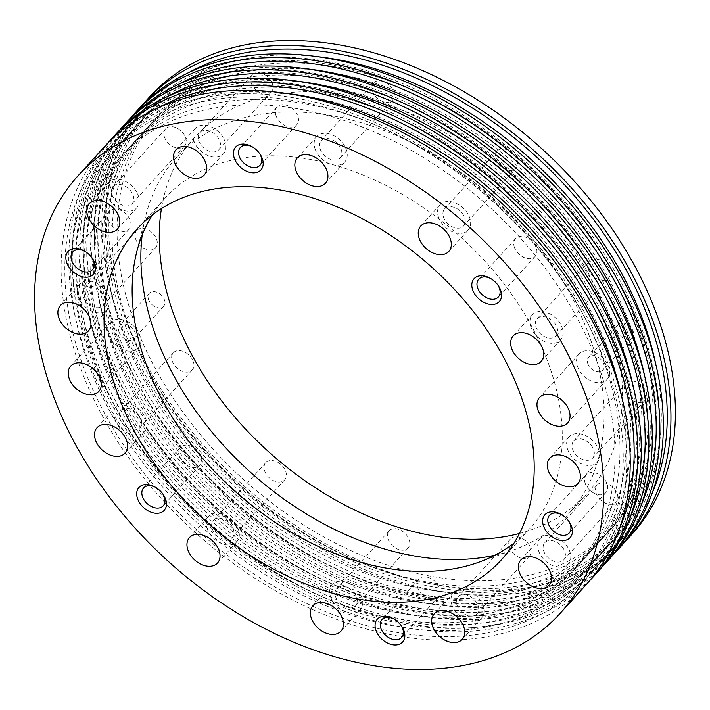 <?xml version="1.0" encoding="UTF-8"?>
<svg xmlns="http://www.w3.org/2000/svg" width="710" height="710" viewBox="0 0 710 710"><rect width="100%" height="100%" fill="white"/><g stroke="black" fill="none" stroke-linecap="round" stroke-linejoin="round"><path stroke-width="0.53" stroke-dasharray="3.55 2.66" d="M108.461 334.135A18.93 13.073 -137.8 0 0 122.102 349.276A18.93 13.073 -137.8 0 0 138.317 347.918A18.93 13.073 -137.8 0 0 140.136 336.265A18.93 13.073 -137.8 0 0 126.504 321.115A18.93 13.073 -137.8 0 0 110.29 322.473A18.93 13.073 -137.8 0 0 108.461 334.135M118.934 331.668A9.656 6.665 -137.8 0 0 125.892 339.398A9.656 6.665 -137.8 0 0 134.154 338.697A9.656 6.665 -137.8 0 0 135.086 332.759A9.656 6.665 -137.8 0 0 128.128 325.029A9.656 6.665 -137.8 0 0 119.857 325.721A9.656 6.665 -137.8 0 0 118.934 331.668M148.408 299.185A9.656 6.665 -137.8 0 0 155.366 306.906A9.656 6.665 -137.8 0 0 163.637 306.214A9.656 6.665 -137.8 0 0 164.56 300.268A9.656 6.665 -137.8 0 0 157.611 292.547A9.656 6.665 -137.8 0 0 149.34 293.239A9.656 6.665 -137.8 0 0 148.408 299.185M577.221 365.632A18.93 13.073 -137.8 0 0 590.853 380.773A18.93 13.073 -137.8 0 0 607.068 379.415A18.93 13.073 -137.8 0 0 608.887 367.762A18.93 13.073 -137.8 0 0 595.255 352.613A18.93 13.073 -137.8 0 0 579.041 353.979A18.93 13.073 -137.8 0 0 577.221 365.632M587.685 363.174A9.656 6.665 -137.8 0 0 594.643 370.895A9.656 6.665 -137.8 0 0 602.914 370.203A9.656 6.665 -137.8 0 0 603.837 364.257A9.656 6.665 -137.8 0 0 596.879 356.535A9.656 6.665 -137.8 0 0 588.617 357.228A9.656 6.665 -137.8 0 0 587.685 363.174M617.167 330.683A9.656 6.665 -137.8 0 0 624.117 338.413A9.656 6.665 -137.8 0 0 632.388 337.72A9.656 6.665 -137.8 0 0 633.32 331.774A9.656 6.665 -137.8 0 0 626.362 324.053A9.656 6.665 -137.8 0 0 618.091 324.745A9.656 6.665 -137.8 0 0 617.167 330.683M275.844 115.144A13.25 9.15 -137.8 0 0 285.393 125.741A13.25 9.15 -137.8 0 0 296.745 124.791A13.25 9.15 -137.8 0 0 298.022 116.635A13.25 9.15 -137.8 0 0 288.473 106.03A13.25 9.15 -137.8 0 0 277.122 106.979A13.25 9.15 -137.8 0 0 275.844 115.144M514.235 246.823A13.25 9.15 -137.8 0 0 523.785 257.419A13.25 9.15 -137.8 0 0 535.136 256.47A13.25 9.15 -137.8 0 0 536.405 248.305A13.25 9.15 -137.8 0 0 526.864 237.708A13.25 9.15 -137.8 0 0 515.513 238.658A13.25 9.15 -137.8 0 0 514.235 246.823M585.058 482.889A13.25 9.15 -137.8 0 0 594.607 493.494A13.25 9.15 -137.8 0 0 605.958 492.545A13.25 9.15 -137.8 0 0 607.236 484.38A13.25 9.15 -137.8 0 0 597.687 473.783A13.25 9.15 -137.8 0 0 586.336 474.733A13.25 9.15 -137.8 0 0 585.058 482.889M417.498 587.285A13.25 9.15 -137.8 0 0 427.047 597.891A13.25 9.15 -137.8 0 0 438.398 596.941A13.25 9.15 -137.8 0 0 439.667 588.776A13.25 9.15 -137.8 0 0 430.127 578.18A13.25 9.15 -137.8 0 0 418.776 579.129A13.25 9.15 -137.8 0 0 417.498 587.285M179.106 455.616A13.25 9.15 -137.8 0 0 188.656 466.213A13.25 9.15 -137.8 0 0 200.007 465.263A13.25 9.15 -137.8 0 0 201.285 457.098A13.25 9.15 -137.8 0 0 191.735 446.501A13.25 9.15 -137.8 0 0 180.384 447.451A13.25 9.15 -137.8 0 0 179.106 455.616M108.284 219.541A13.25 9.15 -137.8 0 0 117.833 230.138A13.25 9.15 -137.8 0 0 129.184 229.188A13.25 9.15 -137.8 0 0 130.454 221.032A13.25 9.15 -137.8 0 0 120.913 210.426A13.25 9.15 -137.8 0 0 109.562 211.376A13.25 9.15 -137.8 0 0 108.284 219.541M193.537 140.074A18.93 13.073 -137.8 0 0 207.178 155.215A18.93 13.073 -137.8 0 0 223.393 153.857A18.93 13.073 -137.8 0 0 225.212 142.195A18.93 13.073 -137.8 0 0 211.571 127.054A18.93 13.073 -137.8 0 0 195.356 128.412A18.93 13.073 -137.8 0 0 193.537 140.074M198.685 140.42A12.78 8.831 -137.8 0 0 207.888 150.635A12.78 8.831 -137.8 0 0 218.84 149.721A12.78 8.831 -137.8 0 0 220.065 141.849A12.78 8.831 -137.8 0 0 210.861 131.634A12.78 8.831 -137.8 0 0 199.909 132.548A12.78 8.831 -137.8 0 0 198.685 140.42M251.1 82.653A12.78 8.831 -137.8 0 0 260.304 92.877A12.78 8.831 -137.8 0 0 271.255 91.963A12.78 8.831 -137.8 0 0 272.48 84.091A12.78 8.831 -137.8 0 0 263.277 73.867A12.78 8.831 -137.8 0 0 252.325 74.79A12.78 8.831 -137.8 0 0 251.1 82.653M314.858 148.221A18.93 13.073 -137.8 0 0 328.499 163.371A18.93 13.073 -137.8 0 0 344.714 162.004A18.93 13.073 -137.8 0 0 346.533 150.351A18.93 13.073 -137.8 0 0 332.892 135.211A18.93 13.073 -137.8 0 0 316.678 136.569A18.93 13.073 -137.8 0 0 314.858 148.221M320.006 148.567A12.78 8.831 -137.8 0 0 329.209 158.791A12.78 8.831 -137.8 0 0 340.161 157.877A12.78 8.831 -137.8 0 0 341.386 150.005A12.78 8.831 -137.8 0 0 332.182 139.781A12.78 8.831 -137.8 0 0 321.239 140.704A12.78 8.831 -137.8 0 0 320.006 148.567M372.422 90.809A12.78 8.831 -137.8 0 0 381.625 101.033A12.78 8.831 -137.8 0 0 392.577 100.11A12.78 8.831 -137.8 0 0 393.802 92.247A12.78 8.831 -137.8 0 0 384.598 82.023A12.78 8.831 -137.8 0 0 373.655 82.937A12.78 8.831 -137.8 0 0 372.422 90.809M438.256 216.381A18.93 13.073 -137.8 0 0 451.897 231.531A18.93 13.073 -137.8 0 0 468.112 230.164A18.93 13.073 -137.8 0 0 469.931 218.511A18.93 13.073 -137.8 0 0 456.29 203.371A18.93 13.073 -137.8 0 0 440.076 204.728A18.93 13.073 -137.8 0 0 438.256 216.381M443.404 216.727A12.78 8.831 -137.8 0 0 452.616 226.951A12.78 8.831 -137.8 0 0 463.559 226.037A12.78 8.831 -137.8 0 0 464.784 218.165A12.78 8.831 -137.8 0 0 455.58 207.941A12.78 8.831 -137.8 0 0 444.637 208.864A12.78 8.831 -137.8 0 0 443.404 216.727M495.82 158.969A12.78 8.831 -137.8 0 0 505.032 169.193A12.78 8.831 -137.8 0 0 515.975 168.27A12.78 8.831 -137.8 0 0 517.199 160.407A12.78 8.831 -137.8 0 0 507.996 150.183A12.78 8.831 -137.8 0 0 497.053 151.106A12.78 8.831 -137.8 0 0 495.82 158.969M530.672 326.289A18.93 13.073 -137.8 0 0 544.313 341.43A18.93 13.073 -137.8 0 0 560.527 340.072A18.93 13.073 -137.8 0 0 562.347 328.419A18.93 13.073 -137.8 0 0 548.706 313.27A18.93 13.073 -137.8 0 0 532.491 314.636A18.93 13.073 -137.8 0 0 530.672 326.289M535.819 326.635A12.78 8.831 -137.8 0 0 545.023 336.859A12.78 8.831 -137.8 0 0 555.966 335.936A12.78 8.831 -137.8 0 0 557.199 328.073A12.78 8.831 -137.8 0 0 547.987 317.849A12.78 8.831 -137.8 0 0 537.044 318.772A12.78 8.831 -137.8 0 0 535.819 326.635M588.235 268.877A12.78 8.831 -137.8 0 0 597.438 279.101A12.78 8.831 -137.8 0 0 608.381 278.178A12.78 8.831 -137.8 0 0 609.615 270.315A12.78 8.831 -137.8 0 0 600.403 260.091A12.78 8.831 -137.8 0 0 589.46 261.005A12.78 8.831 -137.8 0 0 588.235 268.877M567.334 448.489A18.93 13.073 -137.8 0 0 580.966 463.63A18.93 13.073 -137.8 0 0 597.181 462.272A18.93 13.073 -137.8 0 0 599.009 450.619A18.93 13.073 -137.8 0 0 585.368 435.478A18.93 13.073 -137.8 0 0 569.154 436.836A18.93 13.073 -137.8 0 0 567.334 448.489M572.482 448.835A12.78 8.831 -137.8 0 0 581.685 459.059A12.78 8.831 -137.8 0 0 592.628 458.136A12.78 8.831 -137.8 0 0 593.862 450.273A12.78 8.831 -137.8 0 0 584.649 440.049A12.78 8.831 -137.8 0 0 573.707 440.972A12.78 8.831 -137.8 0 0 572.482 448.835M624.898 391.077A12.78 8.831 -137.8 0 0 634.101 401.301A12.78 8.831 -137.8 0 0 645.044 400.378A12.78 8.831 -137.8 0 0 646.278 392.515A12.78 8.831 -137.8 0 0 637.065 382.291A12.78 8.831 -137.8 0 0 626.122 383.205A12.78 8.831 -137.8 0 0 624.898 391.077M538.42 550.241A18.93 13.073 -137.8 0 0 552.06 565.391A18.93 13.073 -137.8 0 0 568.275 564.024A18.93 13.073 -137.8 0 0 570.095 552.371A18.93 13.073 -137.8 0 0 556.454 537.23A18.93 13.073 -137.8 0 0 540.239 538.588A18.93 13.073 -137.8 0 0 538.42 550.241M543.567 550.587A12.78 8.831 -137.8 0 0 552.77 560.811A12.78 8.831 -137.8 0 0 563.722 559.888A12.78 8.831 -137.8 0 0 564.947 552.025A12.78 8.831 -137.8 0 0 555.744 541.801A12.78 8.831 -137.8 0 0 544.801 542.724A12.78 8.831 -137.8 0 0 543.567 550.587M595.983 492.829A12.78 8.831 -137.8 0 0 605.186 503.053A12.78 8.831 -137.8 0 0 616.138 502.13A12.78 8.831 -137.8 0 0 617.363 494.266A12.78 8.831 -137.8 0 0 608.159 484.042A12.78 8.831 -137.8 0 0 597.216 484.957A12.78 8.831 -137.8 0 0 595.983 492.829M451.684 604.281A18.93 13.073 -137.8 0 0 465.325 619.422A18.93 13.073 -137.8 0 0 481.54 618.064A18.93 13.073 -137.8 0 0 483.359 606.411A18.93 13.073 -137.8 0 0 469.718 591.27A18.93 13.073 -137.8 0 0 453.504 592.628A18.93 13.073 -137.8 0 0 451.684 604.281M456.832 604.627A12.78 8.831 -137.8 0 0 466.035 614.851A12.78 8.831 -137.8 0 0 476.978 613.928A12.78 8.831 -137.8 0 0 478.212 606.065A12.78 8.831 -137.8 0 0 469.008 595.841A12.78 8.831 -137.8 0 0 458.056 596.764A12.78 8.831 -137.8 0 0 456.832 604.627M509.247 546.869A12.78 8.831 -137.8 0 0 518.451 557.093A12.78 8.831 -137.8 0 0 529.394 556.17A12.78 8.831 -137.8 0 0 530.627 548.306A12.78 8.831 -137.8 0 0 521.424 538.082A12.78 8.831 -137.8 0 0 510.472 538.996A12.78 8.831 -137.8 0 0 509.247 546.869M330.363 596.125A18.93 13.073 -137.8 0 0 344.004 611.274A18.93 13.073 -137.8 0 0 360.219 609.917A18.93 13.073 -137.8 0 0 362.038 598.255A18.93 13.073 -137.8 0 0 348.397 583.114A18.93 13.073 -137.8 0 0 332.182 584.472A18.93 13.073 -137.8 0 0 330.363 596.125M335.51 596.471A12.78 8.831 -137.8 0 0 344.714 606.695A12.78 8.831 -137.8 0 0 355.657 605.781A12.78 8.831 -137.8 0 0 356.89 597.909A12.78 8.831 -137.8 0 0 347.678 587.685A12.78 8.831 -137.8 0 0 336.735 588.608A12.78 8.831 -137.8 0 0 335.51 596.471M387.926 538.712A12.78 8.831 -137.8 0 0 397.13 548.936A12.78 8.831 -137.8 0 0 408.072 548.022A12.78 8.831 -137.8 0 0 409.306 540.15A12.78 8.831 -137.8 0 0 400.103 529.926A12.78 8.831 -137.8 0 0 389.151 530.849A12.78 8.831 -137.8 0 0 387.926 538.712M206.965 527.965A18.93 13.073 -137.8 0 0 220.597 543.115A18.93 13.073 -137.8 0 0 236.812 541.748A18.93 13.073 -137.8 0 0 238.64 530.095A18.93 13.073 -137.8 0 0 224.999 514.954A18.93 13.073 -137.8 0 0 208.784 516.312A18.93 13.073 -137.8 0 0 206.965 527.965M212.112 528.311A12.78 8.831 -137.8 0 0 221.316 538.535A12.78 8.831 -137.8 0 0 232.259 537.621A12.78 8.831 -137.8 0 0 233.492 529.749A12.78 8.831 -137.8 0 0 224.28 519.525A12.78 8.831 -137.8 0 0 213.337 520.448A12.78 8.831 -137.8 0 0 212.112 528.311M264.528 470.553A12.78 8.831 -137.8 0 0 273.732 480.776A12.78 8.831 -137.8 0 0 284.674 479.853A12.78 8.831 -137.8 0 0 285.908 471.99A12.78 8.831 -137.8 0 0 276.696 461.766A12.78 8.831 -137.8 0 0 265.753 462.689A12.78 8.831 -137.8 0 0 264.528 470.553M114.55 418.066A18.93 13.073 -137.8 0 0 128.19 433.207A18.93 13.073 -137.8 0 0 144.405 431.849A18.93 13.073 -137.8 0 0 146.224 420.187A18.93 13.073 -137.8 0 0 132.584 405.046A18.93 13.073 -137.8 0 0 116.369 406.404A18.93 13.073 -137.8 0 0 114.55 418.066M119.697 418.412A12.78 8.831 -137.8 0 0 128.9 428.627A12.78 8.831 -137.8 0 0 139.852 427.713A12.78 8.831 -137.8 0 0 141.077 419.85A12.78 8.831 -137.8 0 0 131.874 409.626A12.78 8.831 -137.8 0 0 120.931 410.54A12.78 8.831 -137.8 0 0 119.697 418.412M172.113 360.644A12.78 8.831 -137.8 0 0 181.316 370.868A12.78 8.831 -137.8 0 0 192.268 369.954A12.78 8.831 -137.8 0 0 193.493 362.082A12.78 8.831 -137.8 0 0 184.289 351.858A12.78 8.831 -137.8 0 0 173.346 352.781A12.78 8.831 -137.8 0 0 172.113 360.644M77.887 295.866A18.93 13.073 -137.8 0 0 91.528 311.007A18.93 13.073 -137.8 0 0 107.742 309.649A18.93 13.073 -137.8 0 0 109.562 297.987A18.93 13.073 -137.8 0 0 95.921 282.846A18.93 13.073 -137.8 0 0 79.706 284.204A18.93 13.073 -137.8 0 0 77.887 295.866M83.034 296.212A12.78 8.831 -137.8 0 0 92.247 306.427A12.78 8.831 -137.8 0 0 103.19 305.513A12.78 8.831 -137.8 0 0 104.414 297.641A12.78 8.831 -137.8 0 0 95.211 287.426A12.78 8.831 -137.8 0 0 84.268 288.34A12.78 8.831 -137.8 0 0 83.034 296.212M135.45 238.445A12.78 8.831 -137.8 0 0 144.662 248.669A12.78 8.831 -137.8 0 0 155.605 247.755A12.78 8.831 -137.8 0 0 156.83 239.882A12.78 8.831 -137.8 0 0 147.627 229.658A12.78 8.831 -137.8 0 0 136.684 230.581A12.78 8.831 -137.8 0 0 135.45 238.445M106.802 194.114A18.93 13.073 -137.8 0 0 120.443 209.255A18.93 13.073 -137.8 0 0 136.657 207.897A18.93 13.073 -137.8 0 0 138.477 196.235A18.93 13.073 -137.8 0 0 124.836 181.094A18.93 13.073 -137.8 0 0 108.621 182.452A18.93 13.073 -137.8 0 0 106.802 194.114M111.949 194.46A12.78 8.831 -137.8 0 0 121.153 204.675A12.78 8.831 -137.8 0 0 132.095 203.761A12.78 8.831 -137.8 0 0 133.329 195.889A12.78 8.831 -137.8 0 0 124.117 185.674A12.78 8.831 -137.8 0 0 113.174 186.588A12.78 8.831 -137.8 0 0 111.949 194.46M164.365 136.693A12.78 8.831 -137.8 0 0 173.568 146.917A12.78 8.831 -137.8 0 0 184.511 146.003A12.78 8.831 -137.8 0 0 185.745 138.13A12.78 8.831 -137.8 0 0 176.541 127.906A12.78 8.831 -137.8 0 0 165.59 128.829A12.78 8.831 -137.8 0 0 164.365 136.693M82.564 346.045A316.056 218.36 -137.8 0 0 426.905 630.169A316.056 218.36 -137.8 0 0 611.434 381.589A316.056 218.36 -137.8 0 0 593.906 335.848A316.056 218.36 -137.8 0 0 350.935 115.357A316.056 218.36 -137.8 0 0 82.564 346.045M104.592 146.5A325.553 224.919 -137.8 0 0 73.29 346.968A325.553 224.919 -137.8 0 0 307.865 607.449A325.553 224.919 -137.8 0 0 586.762 584.055M108.47 142.373A325.553 224.919 -137.8 0 0 80.904 338.581A325.553 224.919 -137.8 0 0 311.93 597.403A325.553 224.919 -137.8 0 0 590.489 579.786M283.858 93.046A316.056 218.36 -137.8 0 0 87.525 340.578A316.056 218.36 -137.8 0 0 105.053 386.311A316.056 218.36 -137.8 0 0 348.033 606.802A316.056 218.36 -137.8 0 0 622.608 400.449M608.514 375.581A306.622 211.846 -137.8 0 0 387.58 130.249A306.622 211.846 -137.8 0 0 124.898 152.286A306.622 211.846 -137.8 0 0 95.415 341.102A306.622 211.846 -137.8 0 0 316.349 586.442A306.622 211.846 -137.8 0 0 579.032 564.406A306.622 211.846 -137.8 0 0 608.514 375.581M603.544 381.057A306.622 211.846 -137.8 0 0 382.61 135.716A306.622 211.846 -137.8 0 0 119.928 157.762A306.622 211.846 -137.8 0 0 90.454 346.578A306.622 211.846 -137.8 0 0 311.388 591.909A306.622 211.846 -137.8 0 0 574.071 569.873A306.622 211.846 -137.8 0 0 603.544 381.057M93.596 333.886A316.056 218.36 -137.8 0 0 437.946 618.002A316.056 218.36 -137.8 0 0 622.475 369.422A316.056 218.36 -137.8 0 0 604.947 323.689A316.056 218.36 -137.8 0 0 361.967 103.198A316.056 218.36 -137.8 0 0 93.596 333.886M115.623 134.341A325.553 224.919 -137.8 0 0 84.33 334.809A325.553 224.919 -137.8 0 0 318.897 595.291A325.553 224.919 -137.8 0 0 597.793 571.896M119.511 130.214A325.553 224.919 -137.8 0 0 91.945 326.423A325.553 224.919 -137.8 0 0 322.961 585.235A325.553 224.919 -137.8 0 0 601.53 567.627M294.898 80.887A316.056 218.36 -137.8 0 0 98.566 328.411A316.056 218.36 -137.8 0 0 116.094 374.152A316.056 218.36 -137.8 0 0 359.065 594.643A316.056 218.36 -137.8 0 0 633.648 388.29M619.546 363.422A306.622 211.846 -137.8 0 0 398.612 118.091A306.622 211.846 -137.8 0 0 135.929 140.127A306.622 211.846 -137.8 0 0 106.456 328.943A306.622 211.846 -137.8 0 0 327.39 574.284A306.622 211.846 -137.8 0 0 590.072 552.238A306.622 211.846 -137.8 0 0 619.546 363.422M614.585 368.898A306.622 211.846 -137.8 0 0 393.651 123.558A306.622 211.846 -137.8 0 0 130.968 145.594A306.622 211.846 -137.8 0 0 101.486 334.419A306.622 211.846 -137.8 0 0 322.42 579.75A306.622 211.846 -137.8 0 0 585.102 557.714A306.622 211.846 -137.8 0 0 614.585 368.898M104.636 321.728A316.056 218.36 -137.8 0 0 448.977 605.843A316.056 218.36 -137.8 0 0 633.506 357.263A316.056 218.36 -137.8 0 0 615.978 311.53A316.056 218.36 -137.8 0 0 373.007 91.04A316.056 218.36 -137.8 0 0 104.636 321.728M126.664 122.182A325.553 224.919 -137.8 0 0 95.362 322.651A325.553 224.919 -137.8 0 0 329.937 583.132A325.553 224.919 -137.8 0 0 608.825 559.737M130.542 118.055A325.553 224.919 -137.8 0 0 102.977 314.255A325.553 224.919 -137.8 0 0 334.002 573.077A325.553 224.919 -137.8 0 0 612.561 555.468M305.93 68.719A316.056 218.36 -137.8 0 0 109.597 316.252A316.056 218.36 -137.8 0 0 127.126 361.985A316.056 218.36 -137.8 0 0 370.096 582.484A316.056 218.36 -137.8 0 0 644.68 376.131M630.587 351.264A306.622 211.846 -137.8 0 0 409.643 105.932A306.622 211.846 -137.8 0 0 146.97 127.969A306.622 211.846 -137.8 0 0 117.487 316.784A306.622 211.846 -137.8 0 0 338.421 562.116A306.622 211.846 -137.8 0 0 601.104 540.079A306.622 211.846 -137.8 0 0 630.587 351.264M625.616 356.739A306.622 211.846 -137.8 0 0 404.682 111.399A306.622 211.846 -137.8 0 0 142 133.436A306.622 211.846 -137.8 0 0 112.526 322.251A306.622 211.846 -137.8 0 0 333.46 567.592A306.622 211.846 -137.8 0 0 596.134 545.555A306.622 211.846 -137.8 0 0 625.616 356.739M115.668 309.569A316.056 218.36 -137.8 0 0 460.018 593.684A316.056 218.36 -137.8 0 0 644.538 345.104A316.056 218.36 -137.8 0 0 627.019 299.371A316.056 218.36 -137.8 0 0 384.039 78.881A316.056 218.36 -137.8 0 0 115.668 309.569M137.696 110.014A325.553 224.919 -137.8 0 0 106.393 310.492A325.553 224.919 -137.8 0 0 340.969 570.973A325.553 224.919 -137.8 0 0 619.865 547.57M141.583 105.888A325.553 224.919 -137.8 0 0 114.008 302.096A325.553 224.919 -137.8 0 0 345.033 560.918A325.553 224.919 -137.8 0 0 623.593 543.31M316.962 56.56A316.056 218.36 -137.8 0 0 120.638 304.093A316.056 218.36 -137.8 0 0 138.157 349.826A316.056 218.36 -137.8 0 0 381.137 570.325A316.056 218.36 -137.8 0 0 655.721 363.973M641.618 339.105A306.622 211.846 -137.8 0 0 420.684 93.764A306.622 211.846 -137.8 0 0 158.002 115.81A306.622 211.846 -137.8 0 0 128.519 304.625A306.622 211.846 -137.8 0 0 349.462 549.957A306.622 211.846 -137.8 0 0 612.135 527.92A306.622 211.846 -137.8 0 0 641.618 339.105M636.648 344.572A306.622 211.846 -137.8 0 0 415.714 99.24A306.622 211.846 -137.8 0 0 153.04 121.277A306.622 211.846 -137.8 0 0 123.558 310.092A306.622 211.846 -137.8 0 0 344.492 555.433A306.622 211.846 -137.8 0 0 607.174 533.396A306.622 211.846 -137.8 0 0 636.648 344.572M514.004 543.159A246.059 170.001 -137.8 0 0 529.42 528.941A246.059 170.001 -137.8 0 0 553.081 377.418A246.059 170.001 -137.8 0 0 375.785 180.544A246.059 170.001 -137.8 0 0 164.995 198.232A246.059 170.001 -137.8 0 0 152.339 214.952M494.976 555.211A264.99 183.073 -137.8 0 0 513.658 549.859A264.99 183.073 -137.8 0 0 568.701 513.818A264.99 183.073 -137.8 0 0 594.181 350.642A264.99 183.073 -137.8 0 0 403.245 138.627A264.99 183.073 -137.8 0 0 176.24 157.673A264.99 183.073 -137.8 0 0 145.701 215.946A264.99 183.073 -137.8 0 0 142.177 235.063M519.48 533.467A264.99 183.073 -137.8 0 0 587.099 493.556A264.99 183.073 -137.8 0 0 612.57 330.381A264.99 183.073 -137.8 0 0 421.642 118.357A264.99 183.073 -137.8 0 0 194.629 137.403A264.99 183.073 -137.8 0 0 161.454 208.571M149.783 96.702A325.553 224.919 -137.8 0 0 118.481 297.179A325.553 224.919 -137.8 0 0 353.056 557.652A325.553 224.919 -137.8 0 0 631.944 534.257M91.661 257.402A13.25 9.15 -137.8 0 0 91.359 256.958A13.25 9.15 -137.8 0 0 85.573 251.713A13.25 9.15 -137.8 0 0 85.111 251.455M162.483 493.477A13.25 9.15 -137.8 0 0 162.182 493.033A13.25 9.15 -137.8 0 0 156.404 487.788A13.25 9.15 -137.8 0 0 155.934 487.53M400.875 625.146A13.25 9.15 -137.8 0 0 400.573 624.711A13.25 9.15 -137.8 0 0 394.787 619.466A13.25 9.15 -137.8 0 0 394.325 619.209M568.435 520.75A13.25 9.15 -137.8 0 0 568.133 520.315A13.25 9.15 -137.8 0 0 562.356 515.069A13.25 9.15 -137.8 0 0 561.885 514.812M497.612 284.683A13.25 9.15 -137.8 0 0 497.311 284.24A13.25 9.15 -137.8 0 0 491.524 278.995A13.25 9.15 -137.8 0 0 491.063 278.737M259.221 153.005A13.25 9.15 -137.8 0 0 258.919 152.57A13.25 9.15 -137.8 0 0 253.142 147.316A13.25 9.15 -137.8 0 0 252.671 147.059M76.822 347.11A321.435 222.07 -137.8 0 0 427.029 636.062A321.435 222.07 -137.8 0 0 614.7 383.249A321.435 222.07 -137.8 0 0 264.493 94.297A321.435 222.07 -137.8 0 0 76.822 347.11M155.969 108.887A321.435 222.07 -137.8 0 0 84.268 338.91A321.435 222.07 -137.8 0 0 348.433 609.393A321.435 222.07 -137.8 0 0 619.226 529.269M87.862 334.951A321.435 222.07 -137.8 0 0 438.07 623.904A321.435 222.07 -137.8 0 0 625.732 371.09A321.435 222.07 -137.8 0 0 275.524 82.138A321.435 222.07 -137.8 0 0 87.862 334.951M167.01 96.729A321.435 222.07 -137.8 0 0 95.3 326.751A321.435 222.07 -137.8 0 0 359.464 597.234A321.435 222.07 -137.8 0 0 630.258 517.111M98.894 322.784A321.435 222.07 -137.8 0 0 449.102 611.745A321.435 222.07 -137.8 0 0 636.772 358.932A321.435 222.07 -137.8 0 0 286.565 69.979A321.435 222.07 -137.8 0 0 98.894 322.784M178.041 84.57A321.435 222.07 -137.8 0 0 106.34 314.583A321.435 222.07 -137.8 0 0 370.496 585.076A321.435 222.07 -137.8 0 0 641.29 504.952M109.935 310.625A321.435 222.07 -137.8 0 0 460.133 599.586A321.435 222.07 -137.8 0 0 647.804 346.773A321.435 222.07 -137.8 0 0 297.596 57.812A321.435 222.07 -137.8 0 0 109.935 310.625M189.073 72.402A321.435 222.07 -137.8 0 0 117.372 302.424A321.435 222.07 -137.8 0 0 381.536 572.908A321.435 222.07 -137.8 0 0 652.33 492.793M138.317 347.918L98.779 391.494M163.637 306.214L134.154 338.697M607.068 379.415L567.53 422.991M632.388 337.72L602.914 370.203M296.745 124.791L259.958 165.323M535.136 256.47L498.349 297.002M605.958 492.545L569.172 533.077M438.398 596.941L401.611 637.473M200.007 465.263L163.22 505.795M129.184 229.188L92.398 269.72M223.393 153.857L204.081 175.13M271.255 91.963L218.84 149.721M344.714 162.004L325.402 183.286M392.577 100.11L340.161 157.877M468.112 230.164L448.8 251.446M515.975 168.27L463.559 226.037M560.527 340.072L541.215 361.355M608.381 278.178L555.966 335.936M597.181 462.272L577.878 483.554M645.044 400.378L592.628 458.136M568.275 564.024L548.963 585.306M616.138 502.13L563.722 559.888M481.54 618.064L462.228 639.346M529.394 556.17L476.978 613.928M360.219 609.917L340.906 631.19M408.072 548.022L355.657 605.781M236.812 541.748L217.508 563.03M284.674 479.853L232.259 537.621M144.405 431.849L125.093 453.131M192.268 369.954L139.852 427.713M107.742 309.649L88.43 330.922M155.605 247.755L103.19 305.513M136.657 207.897L117.345 229.17M184.511 146.003L132.095 203.761M105.053 386.311C149.313 483.324 247.186 572.145 348.033 606.802M124.898 152.286L119.928 157.762M116.094 374.152C160.345 471.165 258.218 559.986 359.065 594.643M135.929 140.127L130.968 145.594M127.126 361.985C171.385 459.006 269.259 547.827 370.096 582.484M146.97 127.969L142 133.436M138.157 349.826C182.417 446.847 280.29 535.659 381.137 570.325M158.002 115.81L153.04 121.277M529.42 528.941L501.349 559.879M587.099 493.556L568.701 513.818M478.309 562.409L513.658 549.859M136.631 252.343L145.701 215.946M194.629 137.403L176.24 157.673M164.995 198.232L136.923 229.17M612.135 527.92L607.174 533.396M627.019 299.371C582.759 202.35 484.886 113.538 384.039 78.881M601.104 540.079L596.134 545.555M615.978 311.53C571.719 214.518 473.845 125.697 373.007 91.04M590.072 552.238L585.102 557.714M604.947 323.689C560.687 226.676 462.813 137.855 361.967 103.198M579.032 564.406L574.071 569.873M593.906 335.848C549.655 238.835 451.782 150.014 350.935 115.357M165.59 128.829L113.174 186.588M108.621 182.452L89.309 203.734M136.684 230.581L84.268 288.34M79.706 284.204L60.394 305.486M173.346 352.781L120.931 410.54M116.369 406.404L97.057 427.686M265.753 462.689L213.337 520.448M208.784 516.312L189.472 537.594M389.151 530.849L336.735 588.608M332.182 584.472L312.87 605.754M510.472 538.996L458.056 596.764M453.504 592.628L434.192 613.91M597.216 484.957L544.801 542.724M540.239 538.588L520.927 559.87M626.122 383.205L573.707 440.972M569.154 436.836L549.842 458.119M589.46 261.005L537.044 318.772M532.491 314.636L513.179 335.919M497.053 151.106L444.637 208.864M440.076 204.728L420.764 226.011M373.655 82.937L321.239 140.704M316.678 136.569L297.366 157.851M252.325 74.79L199.909 132.548M195.356 128.412L176.044 149.695M109.562 211.376L72.775 251.917M85.573 251.713L84.588 251.145M91.359 256.958L92.025 257.89M180.384 447.451L143.597 487.983M156.404 487.788L155.41 487.22M162.182 493.033L162.847 493.965M418.776 579.129L381.989 619.661M394.787 619.466L393.802 618.889M400.573 624.711L401.239 625.634M586.336 474.733L549.549 515.265M562.356 515.069L561.37 514.493M568.133 520.315L568.799 521.238M515.513 238.658L478.726 279.19M491.524 278.995L490.539 278.427M497.311 284.24L497.976 285.171M277.122 106.979L240.335 147.52M253.142 147.316L252.156 146.748M258.919 152.57L259.585 153.493M618.091 324.745L588.617 357.228M579.041 353.979L539.493 397.556M149.34 293.239L119.857 325.721M110.29 322.473L70.743 366.049"/><path stroke-width="1.06" d="M68.923 377.702A18.93 13.073 -137.8 0 0 82.564 392.852A18.93 13.073 -137.8 0 0 98.779 391.494A18.93 13.073 -137.8 0 0 100.598 379.832A18.93 13.073 -137.8 0 0 86.957 364.692A18.93 13.073 -137.8 0 0 70.743 366.049A18.93 13.073 -137.8 0 0 68.923 377.702M537.674 409.208A18.93 13.073 -137.8 0 0 551.315 424.349A18.93 13.073 -137.8 0 0 567.53 422.991A18.93 13.073 -137.8 0 0 569.349 411.339A18.93 13.073 -137.8 0 0 555.708 396.189A18.93 13.073 -137.8 0 0 539.493 397.556A18.93 13.073 -137.8 0 0 537.674 409.208M234.06 157.487A17.031 11.768 -137.8 0 0 252.618 172.805A17.031 11.768 -137.8 0 0 262.567 159.404A17.031 11.768 -137.8 0 0 259.585 153.493A17.031 11.768 -137.8 0 0 252.156 146.748A17.031 11.768 -137.8 0 0 237.61 145.444A17.031 11.768 -137.8 0 0 234.06 157.487M252.671 147.059A13.25 9.15 -137.8 0 0 240.335 147.52A13.25 9.15 -137.8 0 0 239.066 155.676A13.25 9.15 -137.8 0 0 248.615 166.273A13.25 9.15 -137.8 0 0 259.958 165.323A13.25 9.15 -137.8 0 0 261.236 157.167A13.25 9.15 -137.8 0 0 259.221 153.005M472.443 289.165A17.031 11.768 -137.8 0 0 491.009 304.483A17.031 11.768 -137.8 0 0 500.949 291.082A17.031 11.768 -137.8 0 0 497.976 285.171A17.031 11.768 -137.8 0 0 490.539 278.427A17.031 11.768 -137.8 0 0 476.002 277.113A17.031 11.768 -137.8 0 0 472.443 289.165M491.063 278.737A13.25 9.15 -137.8 0 0 478.726 279.19A13.25 9.15 -137.8 0 0 477.457 287.355A13.25 9.15 -137.8 0 0 486.998 297.952A13.25 9.15 -137.8 0 0 498.349 297.002A13.25 9.15 -137.8 0 0 499.627 288.846A13.25 9.15 -137.8 0 0 497.612 284.683M543.274 525.24A17.031 11.768 -137.8 0 0 561.832 540.55A17.031 11.768 -137.8 0 0 571.781 527.157A17.031 11.768 -137.8 0 0 568.799 521.238A17.031 11.768 -137.8 0 0 561.37 514.493A17.031 11.768 -137.8 0 0 546.824 513.188A17.031 11.768 -137.8 0 0 543.274 525.24M561.885 514.812A13.25 9.15 -137.8 0 0 549.549 515.265A13.25 9.15 -137.8 0 0 548.28 523.43A13.25 9.15 -137.8 0 0 557.829 534.026A13.25 9.15 -137.8 0 0 569.172 533.077A13.25 9.15 -137.8 0 0 570.449 524.912A13.25 9.15 -137.8 0 0 568.435 520.75M375.705 629.637A17.031 11.768 -137.8 0 0 394.272 644.946A17.031 11.768 -137.8 0 0 404.212 631.554A17.031 11.768 -137.8 0 0 401.239 625.634A17.031 11.768 -137.8 0 0 393.802 618.889A17.031 11.768 -137.8 0 0 379.264 617.585A17.031 11.768 -137.8 0 0 375.705 629.637M394.325 619.209A13.25 9.15 -137.8 0 0 381.989 619.661A13.25 9.15 -137.8 0 0 380.72 627.826A13.25 9.15 -137.8 0 0 390.26 638.423A13.25 9.15 -137.8 0 0 401.611 637.473A13.25 9.15 -137.8 0 0 402.889 629.308A13.25 9.15 -137.8 0 0 400.875 625.146M137.323 497.959A17.031 11.768 -137.8 0 0 155.88 513.277A17.031 11.768 -137.8 0 0 165.829 499.875A17.031 11.768 -137.8 0 0 162.847 493.965A17.031 11.768 -137.8 0 0 155.41 487.22A17.031 11.768 -137.8 0 0 140.873 485.906A17.031 11.768 -137.8 0 0 137.323 497.959M155.934 487.53A13.25 9.15 -137.8 0 0 143.597 487.983A13.25 9.15 -137.8 0 0 142.328 496.148A13.25 9.15 -137.8 0 0 151.869 506.745A13.25 9.15 -137.8 0 0 163.22 505.795A13.25 9.15 -137.8 0 0 164.498 497.639A13.25 9.15 -137.8 0 0 162.483 493.477M66.492 261.883A17.031 11.768 -137.8 0 0 85.058 277.202A17.031 11.768 -137.8 0 0 94.998 263.8A17.031 11.768 -137.8 0 0 92.025 257.89A17.031 11.768 -137.8 0 0 84.588 251.145A17.031 11.768 -137.8 0 0 70.05 249.84A17.031 11.768 -137.8 0 0 66.492 261.883M85.111 251.455A13.25 9.15 -137.8 0 0 72.775 251.917A13.25 9.15 -137.8 0 0 71.497 260.073A13.25 9.15 -137.8 0 0 81.046 270.67A13.25 9.15 -137.8 0 0 92.398 269.72A13.25 9.15 -137.8 0 0 93.676 261.564A13.25 9.15 -137.8 0 0 91.661 257.402M174.225 161.347A18.93 13.073 -137.8 0 0 187.866 176.497A18.93 13.073 -137.8 0 0 204.081 175.13A18.93 13.073 -137.8 0 0 205.9 163.477A18.93 13.073 -137.8 0 0 192.259 148.337A18.93 13.073 -137.8 0 0 176.044 149.695A18.93 13.073 -137.8 0 0 174.225 161.347M295.546 169.504A18.93 13.073 -137.8 0 0 309.187 184.644A18.93 13.073 -137.8 0 0 325.402 183.286A18.93 13.073 -137.8 0 0 327.221 171.634A18.93 13.073 -137.8 0 0 313.58 156.484A18.93 13.073 -137.8 0 0 297.366 157.851A18.93 13.073 -137.8 0 0 295.546 169.504M418.944 237.664A18.93 13.073 -137.8 0 0 432.585 252.804A18.93 13.073 -137.8 0 0 448.8 251.446A18.93 13.073 -137.8 0 0 450.619 239.794A18.93 13.073 -137.8 0 0 436.978 224.653A18.93 13.073 -137.8 0 0 420.764 226.011A18.93 13.073 -137.8 0 0 418.944 237.664M511.36 347.572A18.93 13.073 -137.8 0 0 525.001 362.712A18.93 13.073 -137.8 0 0 541.215 361.355A18.93 13.073 -137.8 0 0 543.035 349.702A18.93 13.073 -137.8 0 0 529.394 334.552A18.93 13.073 -137.8 0 0 513.179 335.919A18.93 13.073 -137.8 0 0 511.36 347.572M548.022 469.772A18.93 13.073 -137.8 0 0 561.663 484.912A18.93 13.073 -137.8 0 0 577.878 483.554A18.93 13.073 -137.8 0 0 579.697 471.901A18.93 13.073 -137.8 0 0 566.056 456.752A18.93 13.073 -137.8 0 0 549.842 458.119A18.93 13.073 -137.8 0 0 548.022 469.772M519.108 571.523A18.93 13.073 -137.8 0 0 532.748 586.664A18.93 13.073 -137.8 0 0 548.963 585.306A18.93 13.073 -137.8 0 0 550.783 573.653A18.93 13.073 -137.8 0 0 537.142 558.504A18.93 13.073 -137.8 0 0 520.927 559.87A18.93 13.073 -137.8 0 0 519.108 571.523M432.372 625.563A18.93 13.073 -137.8 0 0 446.013 640.704A18.93 13.073 -137.8 0 0 462.228 639.346A18.93 13.073 -137.8 0 0 464.047 627.693A18.93 13.073 -137.8 0 0 450.406 612.544A18.93 13.073 -137.8 0 0 434.192 613.91A18.93 13.073 -137.8 0 0 432.372 625.563M311.051 617.407A18.93 13.073 -137.8 0 0 324.692 632.557A18.93 13.073 -137.8 0 0 340.906 631.19A18.93 13.073 -137.8 0 0 342.726 619.537A18.93 13.073 -137.8 0 0 329.085 604.396A18.93 13.073 -137.8 0 0 312.87 605.754A18.93 13.073 -137.8 0 0 311.051 617.407M187.653 549.247A18.93 13.073 -137.8 0 0 201.294 564.397A18.93 13.073 -137.8 0 0 217.508 563.03A18.93 13.073 -137.8 0 0 219.328 551.377A18.93 13.073 -137.8 0 0 205.687 536.236A18.93 13.073 -137.8 0 0 189.472 537.594A18.93 13.073 -137.8 0 0 187.653 549.247M95.238 439.339A18.93 13.073 -137.8 0 0 108.879 454.489A18.93 13.073 -137.8 0 0 125.093 453.131A18.93 13.073 -137.8 0 0 126.912 441.469A18.93 13.073 -137.8 0 0 113.272 426.328A18.93 13.073 -137.8 0 0 97.057 427.686A18.93 13.073 -137.8 0 0 95.238 439.339M58.575 317.139A18.93 13.073 -137.8 0 0 72.216 332.289A18.93 13.073 -137.8 0 0 88.43 330.922A18.93 13.073 -137.8 0 0 90.25 319.269A18.93 13.073 -137.8 0 0 76.609 304.128A18.93 13.073 -137.8 0 0 60.394 305.486A18.93 13.073 -137.8 0 0 58.575 317.139M87.49 215.387A18.93 13.073 -137.8 0 0 101.131 230.537A18.93 13.073 -137.8 0 0 117.345 229.17A18.93 13.073 -137.8 0 0 119.165 217.517A18.93 13.073 -137.8 0 0 105.524 202.377A18.93 13.073 -137.8 0 0 89.309 203.734A18.93 13.073 -137.8 0 0 87.49 215.387M560.217 613.298L586.762 584.055A325.553 224.919 -137.8 0 0 618.055 383.577A325.553 224.919 -137.8 0 0 383.489 123.096A325.553 224.919 -137.8 0 0 104.592 146.5L78.056 175.743A325.553 224.919 -137.8 0 0 46.753 376.22A325.553 224.919 -137.8 0 0 281.329 636.692A325.553 224.919 -137.8 0 0 560.217 613.298A325.553 224.919 -137.8 0 0 591.519 412.821A325.553 224.919 -137.8 0 0 356.944 152.348A325.553 224.919 -137.8 0 0 78.056 175.743M590.489 579.786A325.553 224.919 -137.8 0 0 594.376 575.659A325.553 224.919 -137.8 0 0 625.67 375.191A325.553 224.919 -137.8 0 0 391.103 114.709A325.553 224.919 -137.8 0 0 112.207 138.104A325.553 224.919 -137.8 0 0 108.47 142.373M622.608 400.449A316.056 218.36 -137.8 0 0 616.404 376.114A316.056 218.36 -137.8 0 0 283.858 93.046M594.376 575.659L597.793 571.896A325.553 224.919 -137.8 0 0 629.096 371.419A325.553 224.919 -137.8 0 0 394.52 110.938A325.553 224.919 -137.8 0 0 115.623 134.341L112.207 138.104M601.53 567.627A325.553 224.919 -137.8 0 0 605.408 563.5A325.553 224.919 -137.8 0 0 636.71 363.032A325.553 224.919 -137.8 0 0 402.135 102.551A325.553 224.919 -137.8 0 0 123.238 125.945A325.553 224.919 -137.8 0 0 119.511 130.214M633.648 388.29A316.056 218.36 -137.8 0 0 627.436 363.955A316.056 218.36 -137.8 0 0 294.898 80.887M605.408 563.5L608.825 559.737A325.553 224.919 -137.8 0 0 640.127 359.26A325.553 224.919 -137.8 0 0 405.552 98.779A325.553 224.919 -137.8 0 0 126.664 122.182L123.238 125.945M612.561 555.468A325.553 224.919 -137.8 0 0 616.449 551.342A325.553 224.919 -137.8 0 0 647.742 350.864A325.553 224.919 -137.8 0 0 413.167 90.383A325.553 224.919 -137.8 0 0 134.279 113.786A325.553 224.919 -137.8 0 0 130.542 118.055M644.68 376.131A316.056 218.36 -137.8 0 0 638.467 351.796A316.056 218.36 -137.8 0 0 305.93 68.719M616.449 551.342L619.865 547.57A325.553 224.919 -137.8 0 0 651.159 347.101A325.553 224.919 -137.8 0 0 416.592 86.62A325.553 224.919 -137.8 0 0 137.696 110.014L134.279 113.786M623.593 543.31A325.553 224.919 -137.8 0 0 627.48 539.183A325.553 224.919 -137.8 0 0 658.782 338.705A325.553 224.919 -137.8 0 0 424.207 78.224A325.553 224.919 -137.8 0 0 145.31 101.628A325.553 224.919 -137.8 0 0 141.583 105.888M655.721 363.973A316.056 218.36 -137.8 0 0 649.508 339.637A316.056 218.36 -137.8 0 0 316.962 56.56M113.263 380.684A246.059 170.001 -137.8 0 0 290.559 577.558A246.059 170.001 -137.8 0 0 501.349 559.879A246.059 170.001 -137.8 0 0 525.009 408.356A246.059 170.001 -137.8 0 0 347.714 211.482A246.059 170.001 -137.8 0 0 136.923 229.17A246.059 170.001 -137.8 0 0 113.263 380.684M152.339 214.952A246.059 170.001 -137.8 0 0 136.631 252.343A246.059 170.001 -137.8 0 0 141.334 349.755A246.059 170.001 -137.8 0 0 478.309 562.409A246.059 170.001 -137.8 0 0 514.004 543.159M142.177 235.063A264.99 183.073 -137.8 0 0 150.768 320.849A264.99 183.073 -137.8 0 0 494.976 555.211M161.454 208.571A264.99 183.073 -137.8 0 0 169.157 300.578A264.99 183.073 -137.8 0 0 519.48 533.467M627.48 539.183L631.944 534.257A325.553 224.919 -137.8 0 0 663.246 333.78A325.553 224.919 -137.8 0 0 428.671 73.307A325.553 224.919 -137.8 0 0 149.783 96.702L145.31 101.628M619.226 529.269A321.435 222.07 -137.8 0 0 622.137 375.049A321.435 222.07 -137.8 0 0 155.969 108.887M630.258 517.111A321.435 222.07 -137.8 0 0 633.178 362.89A321.435 222.07 -137.8 0 0 167.01 96.729M641.29 504.952A321.435 222.07 -137.8 0 0 644.21 350.731A321.435 222.07 -137.8 0 0 178.041 84.57M652.33 492.793A321.435 222.07 -137.8 0 0 655.241 338.572A321.435 222.07 -137.8 0 0 189.073 72.402"/></g></svg>

